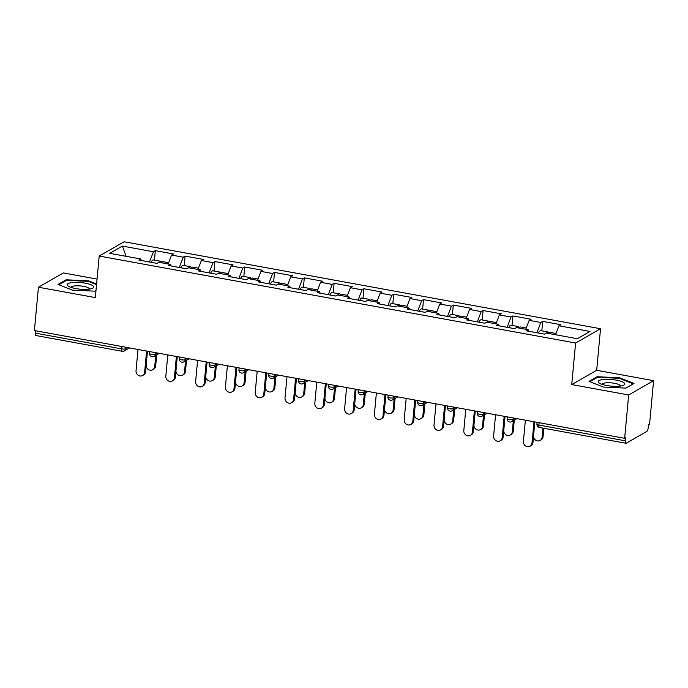 <?xml version="1.0" encoding="UTF-8"?>
<svg xmlns="http://www.w3.org/2000/svg" width="688" height="688" viewBox="0 0 688 688"><rect width="100%" height="100%" fill="white"/><g stroke="black" fill="none" stroke-linecap="round" stroke-linejoin="round"><path stroke-width="1.03" d="M97.06 279.079L63.356 272.93L38.416 287.214L34.4 330.55L624.644 438.308L628.66 394.972L653.6 380.679L596.677 370.29L600.529 328.735L124.141 241.763L99.201 256.048L575.589 343.02L600.529 328.735M653.6 380.679L649.584 424.023L648.492 424.642L648.199 427.816A3.079 0.998 100.3 0 1 646.832 431.402L626.252 443.192A3.079 0.998 100.3 0 1 625.977 443.253L539.444 427.454A3.079 0.998 100.3 0 1 538.91 425.055L625.435 440.845L625.727 437.68L624.644 438.308M126.119 256.323L122.387 246.089L109.736 253.33L140.773 258.998L138.881 260.081L157.036 263.392L158.919 262.309L170.572 264.441L171.106 265.964M122.387 246.089L153.424 251.748L155.316 250.673L154.439 260.124M168.173 264.003L171.57 255.067L173.462 253.984L155.316 250.673M171.57 255.067L183.223 257.192L185.115 256.108L184.238 265.568M197.972 269.438L201.369 260.503L203.261 259.419L185.115 256.108M201.369 260.503L213.022 262.635L214.914 261.552L214.037 271.012M227.771 274.882L231.168 265.946L233.06 264.863L214.914 261.552M231.168 265.946L242.821 268.071L244.713 266.987L243.836 276.447M257.57 280.326L260.967 271.382L262.859 270.298L244.713 266.987M260.967 271.382L272.62 273.514L274.512 272.431L273.635 281.891M287.369 285.761L290.766 276.825L292.658 275.742L274.512 272.431M290.766 276.825L302.419 278.95L304.311 277.866L303.434 287.326M317.168 291.205L320.565 282.261L322.457 281.186L304.311 277.866M320.565 282.261L332.218 284.393L334.11 283.31L333.233 292.77M346.967 296.64L350.364 287.704L352.256 286.621L334.11 283.31M350.364 287.704L362.017 289.829L363.909 288.745L363.032 298.205M376.766 302.084L380.163 293.148L382.055 292.065L363.909 288.745M380.163 293.148L391.816 295.272L393.708 294.189L392.831 303.649M406.565 307.519L409.962 298.583L411.854 297.5L393.708 294.189M409.962 298.583L421.615 300.716L423.507 299.633L422.63 309.084M436.364 312.963L439.761 304.027L441.653 302.944L423.507 299.633M439.761 304.027L451.414 306.151L453.306 305.068L452.429 314.528M466.163 318.398L469.56 309.462L471.452 308.379L453.306 305.068M469.56 309.462L481.213 311.595L483.105 310.512L482.228 319.972M495.962 323.842L499.359 314.906L501.251 313.823L483.105 310.512M499.359 314.906L511.012 317.03L512.904 315.947L512.027 325.407M525.761 329.285L529.158 320.341L531.05 319.258L512.904 315.947M529.158 320.341L540.811 322.474L542.694 321.391L541.817 330.851M555.56 334.721L558.957 325.785L560.849 324.702L542.694 321.391M558.957 325.785L589.994 331.453L577.344 338.702L546.306 333.035L544.414 334.119L526.268 330.799L528.16 329.715L516.507 327.591L514.615 328.675L496.469 325.364L498.361 324.28L486.708 322.156L484.816 323.231L466.67 319.92L468.562 318.836L456.909 316.712L455.017 317.796L436.871 314.485L438.763 313.401L427.11 311.268L425.218 312.352L407.072 309.041L408.964 307.957L397.311 305.833L395.419 306.917L377.273 303.606L379.165 302.522L367.512 300.389L365.62 301.473L347.474 298.162L349.366 297.078L337.713 294.954L335.821 296.038L317.675 292.718L319.567 291.643L307.914 289.51L306.022 290.594L287.876 287.283L289.768 286.199L278.115 284.075L276.223 285.159L258.077 281.839L259.969 280.756L248.316 278.631L246.424 279.715L228.278 276.404L230.17 275.32L218.517 273.196L216.625 274.271L198.479 270.96L200.371 269.877L188.718 267.752L186.826 268.836L168.68 265.525L170.572 264.441M179.319 267.46L183.223 257.192M209.118 272.904L213.022 262.635M200.371 269.877L200.905 271.407M238.917 278.348L242.821 268.071M230.17 275.32L230.704 276.843M268.716 283.783L272.62 273.514M259.969 280.756L260.503 282.286M298.515 289.227L302.419 278.95M289.768 286.199L290.302 287.722M328.314 294.662L332.218 284.393M319.567 291.643L320.101 293.165M358.113 300.106L362.017 289.829M349.366 297.078L349.9 298.601M387.912 305.541L391.816 295.272M379.165 302.522L379.699 304.044M417.711 310.985L421.615 300.716M408.964 307.957L409.489 309.488M447.51 316.428L451.414 306.151M438.763 313.401L439.288 314.923M477.309 321.864L481.213 311.595M468.562 318.836L469.087 320.367M507.108 327.307L511.012 317.03M498.361 324.28L498.886 325.802M536.907 332.743L540.811 322.474M528.16 329.715L528.685 331.246M625.435 440.845A3.079 0.998 100.3 0 0 625.977 443.253M122.541 351.233A3.079 0.998 -79.7 0 1 122.266 351.293L35.733 335.495A3.079 0.998 -79.7 0 1 35.2 333.095L35.415 330.739M38.416 287.214L95.34 297.603L99.201 256.048M596.677 370.29L571.737 384.575L628.66 394.972M571.737 384.575L575.589 343.02M149.52 262.025L153.424 251.748M140.773 258.998L141.307 260.52M603.419 387.06L625.908 388.109L634.009 383.465L619.621 377.781L597.141 376.732L589.04 381.376L603.419 387.06M96.604 283.998L88.597 280.833L66.117 279.792L58.016 284.428L72.395 290.121L94.884 291.162L96.002 290.517M597.064 377.592L597.141 376.732M619.57 378.409L619.621 377.781M66.039 280.644L66.117 279.792M88.537 281.469L88.597 280.833M525.383 420.187L523.405 441.447A4.618 4.214 -119.8 0 0 530.001 446.237A4.618 4.214 -119.8 0 0 532.005 443.012L532.951 442.47A4.618 4.214 60.2 0 1 530.947 445.695L530.001 446.237M534.851 421.916L532.951 442.47M533.974 421.753L532.005 443.012M542.11 437.224L543.056 436.682A4.618 4.214 60.2 0 1 541.052 439.907L540.106 440.449A4.618 4.214 -119.8 0 0 542.11 437.224L542.952 428.099M533.51 436.441A4.618 4.214 -119.8 0 0 540.106 440.449M549.058 333.224A6.768 2.193 100.3 0 0 548.104 331.994A6.768 2.193 100.3 0 0 546.573 333.078M548.104 331.994L540.751 330.653A6.768 2.193 100.3 0 0 538.523 333.044M556.042 333.448L550.391 332.416A6.768 2.193 100.3 0 0 548.869 333.499M543.056 436.682L543.838 428.254M606.764 385.521A13.339 3.32 5.3 0 0 623.242 385.392A13.339 3.32 5.3 0 0 616.216 380.111A13.339 3.32 5.3 0 0 601.751 379.699A13.339 3.32 5.3 0 0 599.463 383.19A13.339 3.32 5.3 0 0 606.764 385.521M620.352 386.071A9.133 2.279 5.3 0 0 620.361 386.002A9.133 2.279 5.3 0 0 614.504 383.302A9.133 2.279 5.3 0 0 602.172 384.317A9.133 2.279 5.3 0 0 602.172 384.386M589.874 381.702L597.554 377.308L619.338 378.323L633.27 383.827L625.813 388.101M67.347 285.262A13.339 3.32 5.3 0 0 68.43 286.242A13.339 3.32 5.3 0 0 80.152 289.184A13.339 3.32 5.3 0 0 92.218 288.453A13.339 3.32 5.3 0 0 93.577 286.483A13.339 3.32 5.3 0 0 78.346 282.398A13.339 3.32 5.3 0 0 67.347 285.262M89.328 289.132A9.133 2.279 5.3 0 0 89.337 289.055A9.133 2.279 5.3 0 0 89.225 288.633A9.133 2.279 5.3 0 0 79.619 285.881A9.133 2.279 5.3 0 0 71.148 287.369A9.133 2.279 5.3 0 0 71.148 287.446M58.85 284.763L66.53 280.36L88.313 281.375L96.544 284.634M96.01 290.456L94.789 291.162M495.584 414.744L493.606 436.003A4.618 4.214 -119.8 0 0 500.202 440.793A4.618 4.214 -119.8 0 0 502.206 437.577L503.152 437.035A4.618 4.214 60.2 0 1 501.148 440.251L500.202 440.793M505.052 416.472L503.152 437.035M504.175 416.317L502.206 437.577M465.785 409.308L463.807 430.568A4.618 4.214 -119.8 0 0 470.403 435.358A4.618 4.214 -119.8 0 0 472.407 432.133L473.353 431.591A4.618 4.214 60.2 0 1 471.349 434.816L470.403 435.358M475.253 411.037L473.353 431.591M474.376 410.874L472.407 432.133M435.986 403.865L434.008 425.124A4.618 4.214 -119.8 0 0 440.604 429.914A4.618 4.214 -119.8 0 0 442.608 426.698L443.554 426.156A4.618 4.214 60.2 0 1 441.55 429.372L440.604 429.914M445.454 405.593L443.554 426.156M444.577 405.438L442.608 426.698M406.187 398.429L404.209 419.689A4.618 4.214 -119.8 0 0 410.805 424.479A4.618 4.214 -119.8 0 0 412.809 421.254L413.755 420.712A4.618 4.214 60.2 0 1 411.751 423.937L410.805 424.479M415.664 400.158L413.755 420.712M414.778 399.995L412.809 421.254M376.388 392.986L374.41 414.245A4.618 4.214 -119.8 0 0 381.006 419.035A4.618 4.214 -119.8 0 0 383.01 415.819L383.956 415.277A4.618 4.214 60.2 0 1 381.952 418.493L381.006 419.035M385.865 394.714L383.956 415.277M384.979 394.551L383.01 415.819M512.311 431.789L513.257 431.247A4.618 4.214 60.2 0 1 511.253 434.463L510.307 435.005A4.618 4.214 -119.8 0 0 512.311 431.789L513.334 420.738M503.711 431.006A4.618 4.214 -119.8 0 0 510.307 435.005M519.268 327.78A6.768 2.193 100.3 0 0 518.305 326.559A6.768 2.193 100.3 0 0 516.774 327.643M518.305 326.559L510.952 325.209A6.768 2.193 100.3 0 0 508.724 327.6M526.243 328.004L520.592 326.972A6.768 2.193 100.3 0 0 519.07 328.056M513.257 431.247L514.28 420.196M482.512 426.345L483.458 425.803A4.618 4.214 60.2 0 1 481.454 429.028L480.508 429.57A4.618 4.214 -119.8 0 0 482.512 426.345L483.535 415.294M473.912 425.562A4.618 4.214 -119.8 0 0 480.508 429.57M489.469 322.345A6.768 2.193 100.3 0 0 488.506 321.115A6.768 2.193 100.3 0 0 486.975 322.199M488.506 321.115L481.153 319.774A6.768 2.193 100.3 0 0 478.925 322.156M496.444 322.569L490.793 321.537A6.768 2.193 100.3 0 0 489.271 322.62M483.458 425.803L484.481 414.752M452.713 420.901L453.659 420.359A4.618 4.214 60.2 0 1 451.655 423.584L450.709 424.126A4.618 4.214 -119.8 0 0 452.713 420.901L453.736 409.859M444.113 420.127A4.618 4.214 -119.8 0 0 450.709 424.126M459.67 316.901A6.768 2.193 100.3 0 0 458.707 315.672A6.768 2.193 100.3 0 0 457.176 316.764M458.707 315.672L451.354 314.33A6.768 2.193 100.3 0 0 449.126 316.721M466.645 317.125L461.003 316.093A6.768 2.193 100.3 0 0 459.472 317.177M453.659 420.359L454.682 409.317M422.914 415.466L423.86 414.924A4.618 4.214 60.2 0 1 421.856 418.149L420.91 418.691A4.618 4.214 -119.8 0 0 422.914 415.466L423.937 404.415M414.314 414.683A4.618 4.214 -119.8 0 0 420.91 418.691M429.871 311.466A6.768 2.193 100.3 0 0 428.908 310.236A6.768 2.193 100.3 0 0 427.377 311.32M428.908 310.236L421.555 308.895A6.768 2.193 100.3 0 0 419.327 311.277M436.846 311.681L431.204 310.649A6.768 2.193 100.3 0 0 429.673 311.741M423.86 414.924L424.883 403.873M393.115 410.022L394.061 409.48A4.618 4.214 60.2 0 1 392.057 412.705L391.111 413.247A4.618 4.214 -119.8 0 0 393.115 410.022L394.138 398.98M384.515 409.248A4.618 4.214 -119.8 0 0 391.111 413.247M400.072 306.022A6.768 2.193 100.3 0 0 399.109 304.793A6.768 2.193 100.3 0 0 397.578 305.885M399.109 304.793L391.756 303.451A6.768 2.193 100.3 0 0 389.528 305.842M407.047 306.246L401.405 305.214A6.768 2.193 100.3 0 0 399.874 306.298M394.061 409.48L395.084 398.438M346.589 387.542L344.611 408.801A4.618 4.214 -119.8 0 0 351.207 413.6A4.618 4.214 -119.8 0 0 353.211 410.375L354.157 409.833A4.618 4.214 60.2 0 1 352.153 413.058L351.207 413.6M356.066 389.279L354.157 409.833M355.18 389.116L353.211 410.375M363.316 404.587L364.262 404.045A4.618 4.214 60.2 0 1 362.258 407.262L361.312 407.803A4.618 4.214 -119.8 0 0 363.316 404.587L364.339 393.536M354.716 403.804A4.618 4.214 -119.8 0 0 361.312 407.803M370.273 300.587A6.768 2.193 100.3 0 0 369.31 299.357A6.768 2.193 100.3 0 0 367.779 300.441M369.31 299.357L361.957 298.016A6.768 2.193 100.3 0 0 359.729 300.398M377.248 300.802L371.606 299.77A6.768 2.193 100.3 0 0 370.075 300.862M364.262 404.045L365.285 392.994M316.79 382.107L314.82 403.366A4.618 4.214 -119.8 0 0 321.408 408.156A4.618 4.214 -119.8 0 0 323.412 404.931L324.358 404.389A4.618 4.214 60.2 0 1 322.354 407.614L321.408 408.156M326.267 383.835L324.358 404.389M325.381 383.672L323.412 404.931M333.517 399.143L334.463 398.601A4.618 4.214 60.2 0 1 332.459 401.826L331.513 402.368A4.618 4.214 -119.8 0 0 333.517 399.143L334.54 388.101M324.917 398.361A4.618 4.214 -119.8 0 0 331.513 402.368M340.474 295.143A6.768 2.193 100.3 0 0 339.511 293.914A6.768 2.193 100.3 0 0 337.98 294.997M339.511 293.914L332.158 292.572A6.768 2.193 100.3 0 0 329.93 294.963M347.457 295.367L341.807 294.335A6.768 2.193 100.3 0 0 340.276 295.419M334.463 398.601L335.486 387.559M286.991 376.663L285.021 397.922A4.618 4.214 -119.8 0 0 291.609 402.712A4.618 4.214 -119.8 0 0 293.613 399.496L294.559 398.954A4.618 4.214 60.2 0 1 292.555 402.179L291.609 402.712M296.468 378.391L294.559 398.954M295.582 378.237L293.613 399.496M303.718 393.708L304.664 393.166A4.618 4.214 60.2 0 1 302.66 396.383L301.714 396.924A4.618 4.214 -119.8 0 0 303.718 393.708L304.741 382.657M295.118 392.925A4.618 4.214 -119.8 0 0 301.714 396.924M310.675 289.708A6.768 2.193 100.3 0 0 309.712 288.478A6.768 2.193 100.3 0 0 308.181 289.562M309.712 288.478L302.359 287.128A6.768 2.193 100.3 0 0 300.131 289.519M317.658 289.923L312.008 288.891A6.768 2.193 100.3 0 0 310.477 289.983M304.664 393.166L305.687 382.115M257.192 371.228L255.222 392.487A4.618 4.214 -119.8 0 0 261.81 397.277A4.618 4.214 -119.8 0 0 263.814 394.052L264.76 393.51A4.618 4.214 60.2 0 1 262.756 396.735L261.81 397.277M266.669 372.956L264.76 393.51M265.783 372.793L263.814 394.052M273.919 388.264L274.865 387.722A4.618 4.214 60.2 0 1 272.861 390.947L271.915 391.489A4.618 4.214 -119.8 0 0 273.919 388.264L274.942 377.213M265.319 387.482A4.618 4.214 -119.8 0 0 271.915 391.489M280.876 284.264A6.768 2.193 100.3 0 0 279.913 283.035A6.768 2.193 100.3 0 0 278.382 284.118M279.913 283.035L272.56 281.693A6.768 2.193 100.3 0 0 270.332 284.075M287.859 284.488L282.209 283.456A6.768 2.193 100.3 0 0 280.678 284.54M274.865 387.722L275.888 376.68M227.393 365.784L225.423 387.043A4.618 4.214 -119.8 0 0 232.011 391.833A4.618 4.214 -119.8 0 0 234.015 388.617L234.961 388.075A4.618 4.214 60.2 0 1 232.957 391.291L232.011 391.833M236.87 367.512L234.961 388.075M235.993 367.358L234.015 388.617M244.12 382.829L245.066 382.287A4.618 4.214 60.2 0 1 243.062 385.504L242.116 386.045A4.618 4.214 -119.8 0 0 244.12 382.829L245.152 371.778M235.52 382.046A4.618 4.214 -119.8 0 0 242.116 386.045M251.077 278.821A6.768 2.193 100.3 0 0 250.114 277.591A6.768 2.193 100.3 0 0 248.583 278.683M250.114 277.591L242.761 276.249A6.768 2.193 100.3 0 0 240.533 278.64M258.06 279.044L252.41 278.012A6.768 2.193 100.3 0 0 250.879 279.096M245.066 382.287L246.089 371.236M197.594 360.349L195.624 381.608A4.618 4.214 -119.8 0 0 202.212 386.398A4.618 4.214 -119.8 0 0 204.216 383.173L205.162 382.631A4.618 4.214 60.2 0 1 203.158 385.856L202.212 386.398M207.071 362.077L205.162 382.631M206.194 361.914L204.216 383.173M214.321 377.385L215.267 376.843A4.618 4.214 60.2 0 1 213.263 380.068L212.325 380.61A4.618 4.214 -119.8 0 0 214.321 377.385L215.353 366.334M205.721 376.603A4.618 4.214 -119.8 0 0 212.325 380.61M221.278 273.385A6.768 2.193 100.3 0 0 220.315 272.156A6.768 2.193 100.3 0 0 218.793 273.239M220.315 272.156L212.962 270.814A6.768 2.193 100.3 0 0 210.734 273.196M228.261 273.6L222.611 272.577A6.768 2.193 100.3 0 0 221.08 273.661M215.267 376.843L216.29 365.792M167.795 354.905L165.825 376.164A4.618 4.214 -119.8 0 0 172.413 380.954A4.618 4.214 -119.8 0 0 174.417 377.738L175.363 377.196A4.618 4.214 60.2 0 1 173.359 380.412L172.413 380.954M177.272 356.633L175.363 377.196M176.395 356.47L174.417 377.738M184.522 371.941L185.468 371.4A4.618 4.214 60.2 0 1 183.464 374.625L182.526 375.166A4.618 4.214 -119.8 0 0 184.522 371.941L185.554 360.899M175.922 371.167A4.618 4.214 -119.8 0 0 182.526 375.166M191.479 267.942A6.768 2.193 100.3 0 0 190.516 266.712A6.768 2.193 100.3 0 0 188.994 267.804M190.516 266.712L183.163 265.37A6.768 2.193 100.3 0 0 180.935 267.761M198.462 268.165L192.812 267.133A6.768 2.193 100.3 0 0 191.281 268.217M185.468 371.4L186.5 360.357M137.996 349.461L136.026 370.729A4.618 4.214 -119.8 0 0 142.614 375.519A4.618 4.214 -119.8 0 0 144.618 372.294L145.564 371.752A4.618 4.214 60.2 0 1 143.56 374.977L142.614 375.519M147.473 351.198L145.564 371.752M146.596 351.035L144.618 372.294M154.731 366.506L155.669 365.964A4.618 4.214 60.2 0 1 153.673 369.189L152.727 369.723A4.618 4.214 -119.8 0 0 154.731 366.506L155.755 355.455M146.123 365.724A4.618 4.214 -119.8 0 0 152.727 369.723M161.68 262.506A6.768 2.193 100.3 0 0 160.725 261.277A6.768 2.193 100.3 0 0 159.195 262.36M160.725 261.277L153.364 259.935A6.768 2.193 100.3 0 0 151.136 262.317M168.663 262.721L163.013 261.689A6.768 2.193 100.3 0 0 161.482 262.782M155.669 365.964L156.701 354.913M539.125 422.699L538.91 425.055A3.079 0.765 -174.7 0 1 536.932 424.143A3.079 3.079 0 0 0 539.444 427.454M35.2 333.095L121.724 348.893L121.948 346.537M129.593 347.93L124.347 350.94A3.079 3.079 0 0 1 122.266 351.293A3.079 0.998 -79.7 0 1 121.724 348.893A3.079 0.765 5.3 0 0 125.68 348.79L127.762 347.595M513.205 417.96L513.067 419.508L515.149 418.321M511.726 421.658A3.079 2.812 -119.8 0 0 513.067 419.508A3.079 0.765 5.3 0 1 509.111 419.611A3.079 0.765 -174.7 0 1 507.133 418.7A3.079 3.079 0 0 0 511.726 421.658L516.98 418.648M483.406 412.525L483.268 414.073L485.35 412.877M453.607 407.081L453.469 408.629L455.551 407.434M423.808 401.646L423.67 403.185L425.752 401.998M394.018 396.202L393.871 397.75L395.953 396.555M364.219 390.767L364.072 392.306L366.154 391.119M334.42 385.323L334.273 386.871L336.355 385.676M304.621 379.879L304.474 381.427L306.556 380.24M274.822 374.444L274.675 375.992L276.757 374.797M245.023 369L244.876 370.548L246.958 369.353M215.224 363.565L215.077 365.113L217.159 363.918M185.425 358.121L185.278 359.669L187.36 358.474M155.626 352.686L155.479 354.225L157.561 353.039M125.827 347.242L125.68 348.79A3.079 2.812 -119.8 0 1 124.347 350.94M481.927 416.214A3.079 2.812 -119.8 0 0 483.268 414.073A3.079 0.765 5.3 0 1 479.312 414.167A3.079 0.765 -174.7 0 1 477.334 413.264A3.079 3.079 0 0 0 481.927 416.214L487.181 413.213M452.136 410.779A3.079 2.812 -119.8 0 0 453.469 408.629A3.079 0.765 5.3 0 1 449.513 408.732A3.079 0.765 -174.7 0 1 447.535 407.821A3.079 3.079 0 0 0 452.136 410.779L457.382 407.769M422.337 405.335A3.079 2.812 -119.8 0 0 423.67 403.185A3.079 0.765 5.3 0 1 419.714 403.288A3.079 0.765 -174.7 0 1 417.736 402.385A3.079 3.079 0 0 0 422.337 405.335L427.583 402.334M392.538 399.9A3.079 2.812 -119.8 0 0 393.871 397.75A3.079 0.765 5.3 0 1 389.915 397.853A3.079 0.765 -174.7 0 1 387.937 396.942A3.079 3.079 0 0 0 392.538 399.9L397.784 396.89M362.739 394.456A3.079 2.812 -119.8 0 0 364.072 392.306A3.079 0.765 5.3 0 1 360.116 392.409A3.079 0.765 -174.7 0 1 358.138 391.498A3.079 3.079 0 0 0 362.739 394.456L367.985 391.455M332.94 389.021A3.079 2.812 -119.8 0 0 334.273 386.871A3.079 0.765 5.3 0 1 330.317 386.974A3.079 0.765 -174.7 0 1 328.339 386.063A3.079 3.079 0 0 0 332.94 389.021L338.186 386.011M303.141 383.577A3.079 2.812 -119.8 0 0 304.474 381.427A3.079 0.765 5.3 0 1 300.518 381.53A3.079 0.765 -174.7 0 1 298.54 380.619A3.079 3.079 0 0 0 303.141 383.577L308.387 380.567M273.342 378.133A3.079 2.812 -119.8 0 0 274.675 375.992A3.079 0.765 5.3 0 1 270.719 376.087A3.079 0.765 -174.7 0 1 268.75 375.184A3.079 3.079 0 0 0 273.342 378.133L278.588 375.132M243.543 372.698A3.079 2.812 -119.8 0 0 244.876 370.548A3.079 0.765 5.3 0 1 240.92 370.651A3.079 0.765 -174.7 0 1 238.951 369.74A3.079 3.079 0 0 0 243.543 372.698L248.789 369.688M213.744 367.254A3.079 2.812 -119.8 0 0 215.077 365.113A3.079 0.765 5.3 0 1 211.121 365.208A3.079 0.765 -174.7 0 1 209.152 364.305A3.079 3.079 0 0 0 213.744 367.254L218.99 364.253M183.945 361.819A3.079 2.812 -119.8 0 0 185.278 359.669A3.079 0.765 5.3 0 1 181.322 359.772A3.079 0.765 -174.7 0 1 179.353 358.861A3.079 3.079 0 0 0 183.945 361.819L189.191 358.809M154.146 356.375A3.079 2.812 -119.8 0 0 155.479 354.225A3.079 0.765 5.3 0 1 151.523 354.329A3.079 0.765 -174.7 0 1 149.554 353.426A3.079 3.079 0 0 0 154.146 356.375L159.392 353.374M537.104 422.329L536.932 424.143M507.305 416.885L507.133 418.7M477.506 411.441L477.334 413.264M447.707 406.006L447.535 407.821M417.908 400.562L417.736 402.385M388.109 395.127L387.937 396.942M358.31 389.683L358.138 391.498M328.511 384.248L328.339 386.063M298.712 378.804L298.54 380.619M268.913 373.369L268.75 375.184M239.114 367.925L238.951 369.74M209.315 362.481L209.152 364.305M179.516 357.046L179.353 358.861M149.717 351.602L149.554 353.426"/></g></svg>
